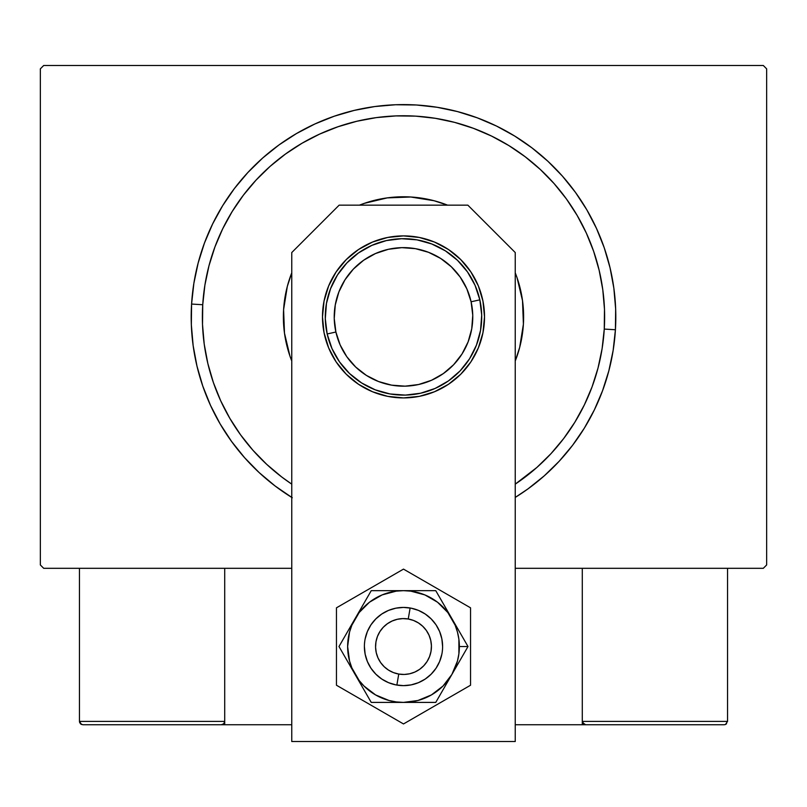 <?xml version="1.0" encoding="UTF-8"?>
<svg xmlns="http://www.w3.org/2000/svg" width="807" height="807" viewBox="0 0 807 807"><rect width="100%" height="100%" fill="white"/><g stroke="black" fill="none" stroke-linecap="round" stroke-linejoin="round"><path stroke-width="1.21" d="M763.301 65.488L43.699 65.488L763.301 65.488L766.65 68.847L766.65 564.961L766.65 68.847L763.301 65.488M43.699 568.31L291.761 568.31L43.699 568.31L40.35 564.961L40.35 68.847L40.35 564.961L43.699 568.31M515.239 568.31L763.301 568.31L515.239 568.31M766.65 564.961L763.301 568.31L766.65 564.961M40.35 68.847L43.699 65.488L40.35 68.847M515.239 497.425L528.01 488.86L544.261 475.837L559.16 461.271L572.567 445.323L584.339 428.134L594.366 409.865L602.557 390.709L608.831 370.847L613.138 350.46L615.418 329.75L604.261 329.074A201.125 201.125 0 0 1 515.239 484.139L536.857 467.465L550.969 453.675L563.659 438.564L574.816 422.273L584.318 404.973L592.086 386.825L598.027 368.002L602.103 348.695L604.261 329.074L604.483 309.333L602.779 289.673L599.147 270.274L593.639 251.32L586.296 233.001L577.187 215.489L566.413 198.946L554.066 183.552L540.266 169.43L525.155 156.74L508.874 145.583L491.574 136.08L473.427 128.323L454.603 122.371L435.296 118.306L415.676 116.137L395.934 115.915L376.274 117.62L356.865 121.252L337.921 126.77L319.592 134.113L302.08 143.212L285.547 153.996L270.143 166.333L256.031 180.132L243.341 195.244L232.184 211.535L222.682 228.825L214.914 246.982L208.973 265.796L204.897 285.113L202.739 304.733L191.582 304.057A212.302 212.302 0 0 0 291.761 497.425A212.302 212.302 0 0 1 416.351 104.991A212.302 212.302 0 0 1 515.239 497.425A212.302 212.302 0 0 0 615.418 329.75L615.65 308.92L613.845 288.16L610.021 267.682L604.201 247.678L596.444 228.341L586.84 209.85L575.462 192.399L562.429 176.138L547.872 161.239L531.914 147.842L514.725 136.07L496.466 126.033L477.31 117.842L457.448 111.568L437.061 107.27L416.351 104.991L395.511 104.749L374.761 106.554L354.283 110.388L334.269 116.208L314.932 123.955L296.451 133.569L278.99 144.937L262.739 157.97L247.84 172.537L234.434 188.485L222.661 205.674L212.634 223.932L204.443 243.089L198.169 262.961L193.862 283.348L191.582 304.057L191.35 324.888L193.155 345.648L196.979 366.126L202.799 386.129L210.556 405.467L220.16 423.957L231.538 441.409L244.571 457.66L259.128 472.559L275.086 485.965L292.275 497.737M291.761 484.139A201.125 201.125 0 0 1 202.739 304.733L202.517 324.464L204.221 344.135L207.853 363.533L213.361 382.488L220.704 400.807L229.813 418.319L240.587 434.852L252.934 450.256L266.734 464.368L281.845 477.068L291.761 484.139M517.045 277.699A120.122 120.122 0 0 0 515.239 272.827A120.122 120.122 0 0 1 523.4 324.172A120.122 120.122 0 0 0 517.065 277.769M359.418 205.16L364.33 203.354A120.122 120.122 0 0 0 359.418 205.16A120.122 120.122 0 0 1 447.582 205.16A120.122 120.122 0 0 0 364.361 203.334M291.761 272.827A120.122 120.122 0 0 0 283.6 309.636A120.122 120.122 0 0 1 291.761 272.827L287.322 286.384L283.6 309.636A120.122 120.122 0 0 0 289.935 356.038M515.239 272.816L517.055 277.739L522.512 300.638L523.4 324.172L519.678 347.424L515.239 360.991A120.122 120.122 0 0 0 523.4 324.172A120.122 120.122 0 0 1 515.239 360.981M291.761 360.981L289.945 356.069L284.488 333.16L283.6 309.636A120.122 120.122 0 0 0 291.761 360.981A120.122 120.122 0 0 1 289.955 356.099M364.33 203.354L387.239 197.886L410.773 197.009L434.025 200.721L447.582 205.16M615.418 329.75A212.302 212.302 0 0 0 416.351 104.991A212.302 212.302 0 0 0 191.582 304.057L202.739 304.733A201.125 201.125 0 0 1 415.676 116.137A201.125 201.125 0 0 1 604.261 329.074L615.418 329.75M582.281 724.747L515.239 724.747L582.281 724.747L582.281 568.31L582.281 724.747L585.63 724.747L582.281 724.747M79.459 721.397L224.719 721.397L223.741 723.768L221.37 724.747L291.761 724.747L224.719 724.747L224.719 568.31L224.719 724.747L82.808 724.747L221.37 724.747L223.741 723.768L224.719 721.397L79.459 721.397L79.459 568.31L79.459 721.397L80.438 723.768L82.808 724.747L80.438 723.768L81.527 724.494L79.459 721.397L79.711 722.679M396.862 685.072L398.759 674.057A27.932 27.932 0 0 1 375.971 641.787A27.932 27.932 0 0 1 408.241 618.999L410.138 607.994A39.109 39.109 0 0 0 364.956 639.89A39.109 39.109 0 0 0 396.862 685.072L396.862 685.072A39.109 39.109 0 0 1 364.956 639.89A39.109 39.109 0 0 1 410.138 607.994L410.138 607.994A39.109 39.109 0 0 1 442.044 653.176A39.109 39.109 0 0 1 396.862 685.072L396.862 685.072A39.109 39.109 0 0 0 442.044 653.176A39.109 39.109 0 0 0 410.138 607.994L408.241 618.999L402.784 618.606L397.347 619.282L392.152 621.007L387.39 623.71L383.244 627.291L379.885 631.609L377.424 636.511L375.971 641.787L375.578 647.244L376.254 652.681L377.979 657.876L380.682 662.638L384.263 666.784L388.581 670.153L393.473 672.604L398.759 674.057L404.216 674.46L409.653 673.784L414.848 672.06L419.61 669.356L423.756 665.765L427.115 661.447L429.576 656.555L431.029 651.279L431.422 645.812L430.746 640.375L429.021 635.18L426.318 630.418L422.737 626.282L418.419 622.913L413.527 620.452L408.241 618.999A27.932 27.932 0 0 1 431.029 651.279A27.932 27.932 0 0 1 398.759 674.057L396.862 685.072M224.467 722.679L223.741 723.768M726.562 723.768L725.473 724.494L727.541 721.397L727.541 568.31L727.541 721.397L582.281 721.397L582.281 568.31L582.281 721.397L583.259 723.768L582.533 722.679L585.63 724.747L724.192 724.747L585.63 724.747L583.259 723.768L584.349 724.494L582.281 721.397L583.259 723.768M725.473 724.494L724.192 724.747L725.473 724.494M727.541 721.397L582.281 721.397M585.63 724.747L584.349 724.494M364.471 643.986L364.724 641.424M442.529 649.08L442.276 651.632M456.177 626.03L451.88 618.596A55.865 55.865 0 0 1 459.365 646.528L468.01 646.528L435.76 590.663L371.24 590.663L338.99 646.528L371.24 702.403L435.76 702.403L468.01 646.528L456.177 626.03M451.88 674.47L457.468 660.994L458.89 653.821L458.89 639.235L457.468 632.073L455.118 625.153L447.824 612.523L437.515 602.204L424.875 594.91L410.793 591.138L403.5 590.663L396.207 591.138L382.125 594.91L369.485 602.204L359.176 612.523L351.882 625.153L349.532 632.073L347.635 646.528L349.532 660.994L351.882 667.914L359.176 680.543L363.997 686.041L375.568 694.918L389.045 700.496L396.207 701.919L403.5 702.403L417.955 700.496L431.432 694.918L443.003 686.041L451.88 674.47L468.01 646.528L459.365 646.528A55.865 55.865 0 0 1 403.5 702.403L435.76 702.403L451.88 674.47M370.978 624.8L367.367 631.568L365.147 638.902L367.367 631.568L370.978 624.8L375.85 618.878L381.772 614.016L388.53 610.395L395.874 608.175L403.5 607.419L411.126 608.175L418.47 610.395L425.228 614.016L431.15 618.878L436.022 624.8L439.633 631.568L441.853 638.902L442.609 646.528L441.853 638.902L439.633 631.568L436.022 624.8M436.022 668.257L439.633 661.498L441.853 654.164L439.633 661.498L436.022 668.257L431.15 674.188L425.228 679.05L418.47 682.661L411.126 684.891L403.5 685.637L395.874 684.891L388.53 682.661L381.772 679.05L375.85 674.188L370.978 668.257L367.367 661.498L365.147 654.164L364.391 646.528L365.147 654.164L367.367 661.498L370.978 668.257M403.5 702.403A55.865 55.865 0 0 1 355.12 674.47L371.24 702.403L403.5 702.403M355.12 674.47A55.865 55.865 0 0 1 355.12 618.596L338.99 646.528L355.12 674.47M355.12 618.596A55.865 55.865 0 0 1 403.5 590.663L371.24 590.663L355.12 618.596M403.5 590.663A55.865 55.865 0 0 1 451.88 618.596L435.76 590.663L403.5 590.663M336.458 607.822L336.458 685.234L403.5 723.95L470.542 685.234L470.542 607.822L403.5 569.117L336.458 607.822L336.458 685.234L403.5 723.95L470.542 685.234L470.542 607.822L403.5 569.117L336.458 607.822M436.708 625.879L438.574 629.238M440.097 632.759L440.531 633.949M440.541 633.979L441.278 636.41M442.085 640.163L442.276 641.414M442.276 641.444L442.529 643.976M441.278 656.646L440.531 659.107M439.119 662.668L438.584 663.808M438.574 663.828L437.374 666.088M435.286 669.316L432.905 672.322M430.232 675.076L427.307 677.557M424.149 679.746L420.8 681.602M417.28 683.136L416.089 683.559M416.069 683.559L413.618 684.306M409.875 685.113L406.062 685.557M402.219 685.617L400.958 685.557M400.918 685.557L398.396 685.304M394.623 684.618L390.931 683.569M387.36 682.157L383.95 680.402M380.722 678.324L379.704 677.567M379.683 677.547L377.716 675.933M374.952 673.27L372.471 670.335M370.292 667.187L368.426 663.828M366.903 660.308L366.469 659.117M366.459 659.087L365.722 656.656M364.915 652.903L364.724 651.653M364.724 651.622L364.471 649.09M365.722 636.42L366.469 633.959M367.881 630.388L368.416 629.248M368.426 629.238L369.626 626.978M371.714 623.75L374.095 620.744M376.768 617.991L379.693 615.509M382.851 613.32L386.2 611.454M389.72 609.931L390.911 609.507M390.931 609.497L393.382 608.75M397.125 607.943L400.938 607.51M404.781 607.439L406.042 607.51M406.082 607.51L408.604 607.762M412.377 608.448L413.618 608.75M413.628 608.76L416.069 609.497M419.64 610.909L423.05 612.664M426.278 614.742L427.296 615.499M427.317 615.519L429.284 617.123M432.048 619.796L434.529 622.722M328.661 347.908L324.051 332.706L322.487 316.899A81.013 81.013 0 0 1 403.5 235.896A81.013 81.013 0 0 1 484.513 316.899L482.949 332.706L478.339 347.908L470.854 361.909L460.787 374.186L448.51 384.263L434.499 391.748L419.307 396.358L403.5 397.912L387.693 396.358L372.501 391.748L358.49 384.263L346.213 374.186L336.146 361.909L328.661 347.908L324.051 332.706L322.487 316.899L324.051 301.102L328.661 285.9L336.146 271.898L346.213 259.622L358.49 249.545L372.501 242.06L387.693 237.45L403.5 235.896L419.307 237.45L434.499 242.06L448.51 249.545L460.787 259.622L470.854 271.898L478.339 285.9L482.949 301.102L484.513 316.899L482.949 332.706L478.339 347.908M515.239 741.512L515.239 252.541L467.858 205.16L339.142 205.16L291.761 252.541L291.761 741.512L515.239 741.512L515.239 252.541L467.858 205.16L339.142 205.16L291.761 252.541L291.761 741.512L515.239 741.512M434.499 391.748L419.307 396.358L403.5 397.912L387.693 396.358L372.501 391.748M358.49 384.263L346.213 374.186M482.949 301.102L484.513 316.899A81.013 81.013 0 0 1 403.5 397.912A81.013 81.013 0 0 1 322.487 316.899L324.051 301.102L328.661 285.9L336.146 271.898M372.501 242.06L387.693 237.45M470.854 271.898L478.339 285.9M479.832 299.841L471.106 301.788A69.281 69.281 0 0 1 418.611 384.515A69.281 69.281 0 0 1 335.894 332.02L327.168 333.967A78.218 78.218 0 0 0 420.568 393.231A78.218 78.218 0 0 0 479.832 299.841A78.218 78.218 0 0 1 420.568 393.231A78.218 78.218 0 0 1 327.168 333.967A78.218 78.218 0 0 1 386.432 240.567A78.218 78.218 0 0 1 479.832 299.841L481.698 315.053L480.548 330.345L476.453 345.124L469.543 358.812L460.101 370.887L448.48 380.894L435.134 388.439L420.568 393.231L405.346 395.097L390.053 393.957L375.285 389.852L361.597 382.942L349.512 373.5L339.505 361.879L331.959 348.533L327.168 333.967L325.302 318.745L326.452 303.462L330.547 288.684L337.457 274.995L346.899 262.921L358.52 252.914L371.866 245.368L386.432 240.567L401.654 238.711L416.947 239.85L431.715 243.956L445.403 250.856L457.488 260.308L467.495 271.929L475.041 285.275L479.832 299.841A78.218 78.218 0 0 0 386.432 240.567A78.218 78.218 0 0 0 327.168 333.967L335.894 332.02L334.239 318.533L335.258 304.996L338.89 291.912L345.003 279.787L353.375 269.084L363.664 260.227L375.487 253.539L388.389 249.292L401.866 247.648L415.403 248.657L428.497 252.288L440.622 258.411L451.315 266.774L460.182 277.063L466.86 288.886L471.106 301.788L472.761 315.265L471.742 328.812L468.11 341.896L461.997 354.021L453.625 364.724L443.336 373.58L431.513 380.268L418.611 384.515L405.134 386.16L391.597 385.151L378.503 381.519L366.378 375.396L355.685 367.034L346.818 356.744L340.14 344.922L335.894 332.02A69.281 69.281 0 0 1 388.389 249.292A69.281 69.281 0 0 1 471.106 301.788L479.832 299.841"/></g></svg>
